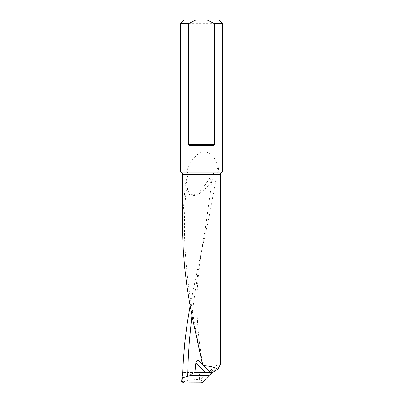 <?xml version="1.0" encoding="UTF-8"?>
<svg xmlns="http://www.w3.org/2000/svg" width="403" height="403" viewBox="0 0 403 403"><rect width="100%" height="100%" fill="white"/><g stroke="black" fill="none" stroke-linecap="round" stroke-linejoin="round"><path stroke-width="0.3" stroke-dasharray="2.02 1.51" d="M182.821 371.823L183.637 371.823L183.194 372.266L182.221 380.85C182.287 381.706 183.083 381.903 184.614 381.44L184.851 381.354C187.994 380.291 192.901 379.666 199.566 379.48L200.926 379.158L213.968 367.289L218.708 364.161L220.33 364.448M199.566 379.48L199.566 372.518L183.637 372.518L183.637 371.823M190.105 305.711L196.704 273.043L208.326 220.733L214.875 185.859L216.643 173.97L211.842 180.866C208.643 185.491 204.719 189.556 200.079 193.057C195.515 197.354 187.471 195.929 186.186 190.125L185.108 186.216L186.06 181.033L188.216 174.287L182.67 174.287M185.108 186.216L182.942 214.87L182.67 229.055M190.009 375.702L181.934 377.863M218.693 171.567L218.038 172.303L218.602 172.197L218.693 171.567L218.497 167.235C215.126 156.812 209.958 151.669 202.981 151.8C195.949 153.835 190.423 160.636 186.398 172.197L180.574 172.197M222.426 23.636L180.574 23.636M222.426 172.197L218.602 172.197M183.194 372.266L182.66 372.256M199.566 372.518L183.637 372.518M217.116 20.15L210.139 20.15L217.116 20.15L217.116 366.851C217.857 367.153 209.731 375.264 210.245 373.934L210.139 373.828C209.399 373.526 217.519 365.42 217.01 366.745L217.116 366.851M184.065 20.15L218.935 20.15M186.398 172.197C187.869 172.272 188.473 172.968 188.216 174.287M186.06 181.033L187.763 189.46C188.266 192.216 189.868 193.969 192.569 194.714C195.344 194.372 197.666 193.178 199.54 191.138C203.258 187.445 206.452 183.385 209.112 178.947L218.497 167.235M191.909 315.342L195.455 289.127L206.679 219.383L211.842 180.866A3.486 0.962 -147.9 0 0 209.112 178.947M216.643 173.97L218.038 172.303M202.719 364.337C190.226 306.265 180.196 248.193 186.186 190.125A3.486 1.421 -16.5 0 1 187.763 189.46M212.522 145.695L190.478 145.695M220.33 174.287L216.582 174.287M181.622 381.359L182.221 380.85M184.851 381.354L184.851 372.518M200.926 379.158L202.301 382.462M184.614 381.44L182.967 382.85M201.581 382.769L200.205 379.465M202.855 364.519C199.596 346.787 197.697 329.679 197.158 313.207C196.795 301.656 197.107 290.105 198.085 278.554L201.062 253.547M210.139 373.828L210.139 20.15"/><path stroke-width="0.6" d="M217.862 369.239L220.33 364.448L220.33 174.287L182.67 174.287L182.685 232.304L183.249 249.744L184.609 267.179L186.71 284.614L189.455 302.054L192.73 319.488L202.447 364.02L209.298 371.234L198.986 360.922C197.541 359.678 196.493 360.277 195.848 362.715L194.881 372.568C193.032 372.941 191.43 373.863 190.07 375.339L190.009 375.702L181.934 377.863L181.622 381.359C181.642 382.256 182.091 382.754 182.967 382.85L201.581 382.769L202.301 382.462L209.238 375.339L212.577 372.443L217.862 369.239C214.708 367.229 210.114 366.035 204.079 365.657M182.04 377.838L182.821 371.823L183.33 360.222L184.755 342.787L186.916 325.352L190.105 305.711M202.447 364.02L202.855 364.519M202.719 364.337L198.986 360.922M195.848 362.715L205.701 372.568L207.5 372.443C209.127 372.201 209.731 371.798 209.298 371.234M205.701 372.568L194.881 372.568M180.574 23.636L188.493 23.636L188.493 144.299C188.806 145.322 189.465 145.785 190.478 145.695L212.522 145.695C213.53 145.79 214.189 145.327 214.507 144.299L214.507 23.636L222.426 23.636L222.426 172.197L180.574 172.197L180.574 23.636L184.065 20.15L207.449 20.15L214.507 23.636M222.426 23.636L218.935 20.15L207.449 20.15M188.493 23.636L195.551 20.15M187.733 376.311L188.231 358.877L189.314 341.437L191.909 315.342M212.577 372.443L207.5 372.443M209.238 375.339L190.07 375.339M214.507 144.299L188.493 144.299M182.67 174.287C182.544 173.018 181.849 172.318 180.574 172.197M220.33 174.287C220.456 173.018 221.151 172.318 222.426 172.197"/></g></svg>
